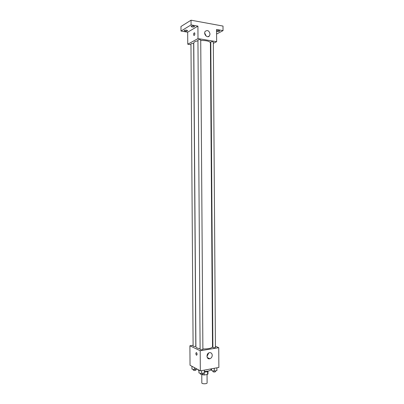 <?xml version="1.0" encoding="UTF-8"?>
<svg xmlns="http://www.w3.org/2000/svg" width="404" height="404" viewBox="0 0 404 404"><rect width="100%" height="100%" fill="white"/><g stroke="black" fill="none" stroke-linecap="round" stroke-linejoin="round"><path stroke-width="0.61" d="M201.768 374.432L201.823 382.936C201.702 384.073 207.247 384.032 207.106 382.896L207.05 374.483M207.575 371.473L207.595 374.377L204.222 375.018L201.889 374.427M207.595 374.377L207.984 373.902L207.969 371.21M208.045 371.119C207.479 371.69 206.252 371.993 204.358 372.044M204.212 372.963L204.222 375.018M202.732 374.271L202.737 374.897M197.581 369.362L198.935 370.67M204.353 371.478C208.504 371.321 210.772 370.604 211.166 369.327L211.161 368.867M215.428 346.233L218.741 347.698L218.877 367.443L200.333 370.867L190.037 365.246L189.9 345.789L193.097 345.289M208.131 357.949L208.136 358.52M197.955 40.804C195.258 41.319 193.864 42.041 193.768 42.975L195.91 346.829C196.021 347.667 197.42 348.304 200.111 348.733M202.884 348.975C208.621 348.985 211.832 348.228 212.519 346.713L210.413 42.859C209.706 41.188 206.474 40.4 200.727 40.491M218.741 347.698L200.192 350.733L189.9 345.789M200.116 349.44C201.046 349.92 201.965 349.909 202.884 349.42L200.722 40.001C199.793 39.466 198.869 39.471 197.945 40.016L200.116 349.44M193.107 346.107C194.011 346.561 194.91 346.551 195.809 346.076L193.678 43.814C192.769 43.299 191.87 43.304 190.966 43.814L193.107 346.107M212.893 347.581L210.782 41.89C211.974 41.572 212.822 41.627 213.332 42.066L215.433 347.389C214.933 347.788 214.09 347.854 212.893 347.581M200.192 350.733L200.333 370.867M212.246 355.267C212.12 357.065 211.297 358.227 209.777 358.752C206.419 359.717 205.995 353.419 209.368 352.697C211.08 352.475 212.039 353.333 212.246 355.267M196.475 355.237L196.45 355.222C195.627 353.854 195.642 352.97 196.49 352.576C197.303 353.909 197.298 354.793 196.475 355.237L196.45 355.222C195.632 353.854 195.642 352.97 196.49 352.576C197.303 353.909 197.298 354.793 196.48 355.237M208.484 353.48L206.964 356.495M213.337 43.349L216.64 41.673L198 38.587L187.759 44.218L190.976 44.723M216.589 34.052L223.038 30.623L223.008 26.073L191.042 20.2L180.962 26.502L180.997 31.042L187.673 32.184L187.759 44.218M223.038 30.623L216.554 29.462L216.64 41.673M191.042 20.2L191.072 24.907L180.997 31.042M198 38.587L197.915 26.129L191.072 24.907M210.024 34.052L209.449 35.885C207.449 38.693 203.066 33.956 205.252 31.32C207.595 29.815 209.186 30.724 210.024 34.052M197.915 26.129L187.673 32.184M194.223 35.451L193.844 35.411C193.41 33.916 193.657 33.047 194.587 32.8C195.021 33.739 194.905 34.623 194.223 35.451L193.849 35.416C193.415 33.916 193.657 33.047 194.587 32.8M204.697 33.037L206.277 36.209M186.724 30.189L187.628 30.674C186.496 31.366 185.36 31.366 184.219 30.664C184.492 30.209 185.33 30.047 186.724 30.189M193.667 26.023L194.577 26.518C193.42 27.255 192.254 27.255 191.087 26.523C191.375 26.043 192.233 25.876 193.667 26.023M216.564 30.749L218.923 30.517L219.741 30.967C219.104 31.573 218.049 31.679 216.569 31.285M216.892 367.807L216.913 370.579L214.272 371.074L211.585 370.604L211.55 368.791M211.575 368.791L211.585 370.604M214.251 368.296L214.272 371.074M212.863 370.827L212.873 371.63C213.787 372.18 214.696 372.18 215.6 371.63L215.595 370.827M204.343 370.125L204.348 372.937L201.636 373.442L198.955 372.963L198.935 370.099M204.328 370.13L204.348 372.937M201.616 370.63L201.636 373.442M200.283 373.205L200.288 374.008C201.217 374.564 202.136 374.559 203.055 373.983L203.05 373.18M197.051 369.074L194.551 369.534L191.951 369.074L191.93 366.276M194.536 367.701L194.551 369.534M193.269 369.306L193.274 370.109C194.178 370.635 195.082 370.625 195.975 370.074L195.97 369.271M207.242 357.51L209.777 358.752M207.924 36.703L209.449 35.885"/></g></svg>
